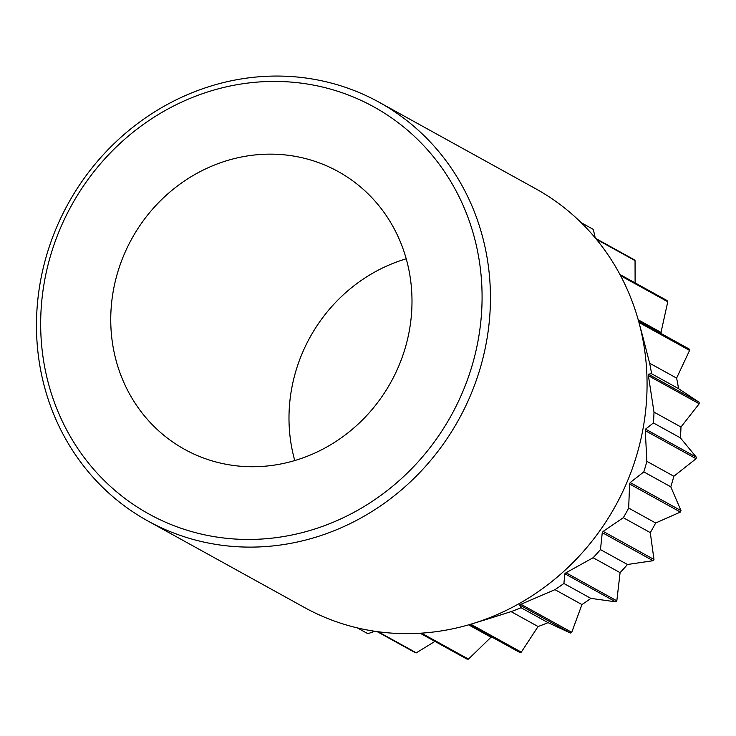 <?xml version="1.0" encoding="UTF-8"?>
<svg xmlns="http://www.w3.org/2000/svg" width="736" height="736" viewBox="0 0 736 736"><rect width="100%" height="100%" fill="white"/><g stroke="black" fill="none" stroke-linecap="round" stroke-linejoin="round"><path stroke-width="1.1" d="M196.724 532.965A232.567 216.973 -61.1 0 0 476.459 246.036A232.567 216.973 -61.1 0 0 110.934 152.315A232.567 216.973 -61.1 0 0 196.724 532.965M217.249 462.309A158.718 148.074 118.9 0 1 184.626 449.365A158.718 148.074 118.9 0 1 131.762 238.832A158.718 148.074 118.9 0 1 338.118 171.516A158.718 148.074 118.9 0 1 399.16 365.093A158.718 148.074 118.9 0 1 217.249 462.309M492.025 637.128A208.316 194.35 -61.1 0 1 491.013 637.229L468.593 624.846M638.563 321.062L689.135 348.993A231.463 215.942 118.9 0 1 689.577 350.419L676.605 378.111A208.316 194.35 -61.1 0 1 678.546 388.645L651.562 373.741L648.306 374.201A231.463 215.942 118.9 0 1 648.398 375.7L653.991 412.105A208.316 194.35 118.9 0 1 653.412 422.952L645.536 429.143A231.463 215.942 118.9 0 1 645.279 430.652L646.87 461.343A208.316 194.35 118.9 0 1 643.807 471.896L630.191 482.577A231.463 215.942 118.9 0 1 629.602 483.994L628.673 508.088A208.316 194.35 118.9 0 1 623.309 517.712L603.17 531.392A231.463 215.942 118.9 0 1 602.269 532.643L600.466 549.599A208.316 194.35 118.9 0 1 593.106 557.741L566.03 572.755A231.463 215.942 118.9 0 1 564.88 573.767L563.886 583.473A208.316 194.35 118.9 0 1 554.962 589.665L520.932 604.265A231.463 215.942 118.9 0 1 519.598 604.974L521.06 607.734A208.316 194.35 118.9 0 1 511.088 611.616L489.845 618.369M676.605 378.111L649.63 363.207A208.316 194.35 118.9 0 1 651.562 373.741M643.807 471.896L670.781 486.8L680.993 510.637A231.463 215.942 118.9 0 1 680.404 512.063L655.656 522.992A208.316 194.35 -61.1 0 1 650.284 532.616L623.309 517.712M655.656 522.992L628.673 508.088M661.701 333.84A208.316 194.35 -61.1 0 0 661.011 332.414L638.222 319.82M650.284 532.616L653.964 559.461A231.463 215.942 118.9 0 1 653.071 560.712L627.449 564.503A208.316 194.35 -61.1 0 1 620.089 572.645L593.106 557.741M627.449 564.503L600.466 549.599M620.089 572.645L616.823 600.824A231.463 215.942 118.9 0 1 615.682 601.827L590.87 598.377A208.316 194.35 -61.1 0 1 581.946 604.569L554.962 589.665M590.87 598.377L563.886 583.473M670.781 486.8A208.316 194.35 -61.1 0 0 673.845 476.256L646.87 461.343M581.946 604.569L571.734 632.325A231.463 215.942 118.9 0 1 570.4 633.034L548.044 622.638A208.316 194.35 -61.1 0 1 538.071 626.52L511.088 611.616M548.044 622.638L521.06 607.734M678.546 388.645L699.108 402.261A231.463 215.942 118.9 0 1 699.2 403.77L680.975 427.009A208.316 194.35 -61.1 0 1 680.386 437.856L653.412 422.952M680.975 427.009L653.991 412.105M196.972 540.445A239.172 223.137 118.9 0 1 147.798 520.941A239.172 223.137 118.9 0 1 68.135 203.688A239.172 223.137 118.9 0 1 379.114 102.24A239.172 223.137 118.9 0 1 471.095 393.944A239.172 223.137 118.9 0 1 196.972 540.445M147.798 520.941L304.419 607.467A239.172 223.137 -61.1 0 0 353.593 626.971A239.172 223.137 -61.1 0 0 472.484 623.696A239.172 223.137 -61.1 0 0 638.931 322.396A239.172 223.137 -61.1 0 0 535.734 188.766L379.114 102.24M643.108 337.852L649.63 363.207M680.386 437.856L696.339 457.203A231.463 215.942 118.9 0 1 696.081 458.712L673.845 476.256M645.536 429.143L696.339 457.203M696.081 458.712L645.279 430.652M538.071 626.52L521.3 652.142A231.463 215.942 118.9 0 1 519.864 652.51L469.384 624.616M470.755 624.211L521.3 652.142M630.191 482.577L680.993 510.637M680.404 512.063L629.602 483.994M520.932 604.265L571.734 632.325M570.4 633.034L519.598 604.974M566.03 572.755L616.823 600.824M615.682 601.827L564.88 573.767M434.93 641.396L416.309 652.841A231.463 215.942 118.9 0 1 414.911 652.482L377.099 631.598M378.102 631.736L416.309 652.841M689.577 350.419L638.977 322.46M603.17 531.392L653.964 559.461M653.071 560.712L602.269 532.643M648.306 374.201L699.108 402.261M699.2 403.77L648.398 375.7M491.013 637.229L468.473 659.116A231.463 215.942 118.9 0 1 467.01 659.125L420.146 633.227M421.461 633.144L468.473 659.116M374.863 631.276L367.844 633.696L357.356 627.9M595.691 238.446L634.009 259.615A231.463 215.942 118.9 0 1 635.048 260.618L635.113 282.882M635.048 260.618L596.344 239.237M619.96 274.519L667.009 300.509A231.463 215.942 118.9 0 1 667.773 301.76L661.011 332.414M667.773 301.76L620.586 275.687M581.219 222.704L592.057 228.694A231.463 215.942 118.9 0 1 593.317 229.393L595.24 237.912M593.317 229.393L581.228 222.723M294.768 460.543A158.718 148.074 118.9 0 1 406.217 258.805M643.264 338.45L638.931 322.396M490.461 618.176L472.484 623.696"/></g></svg>
